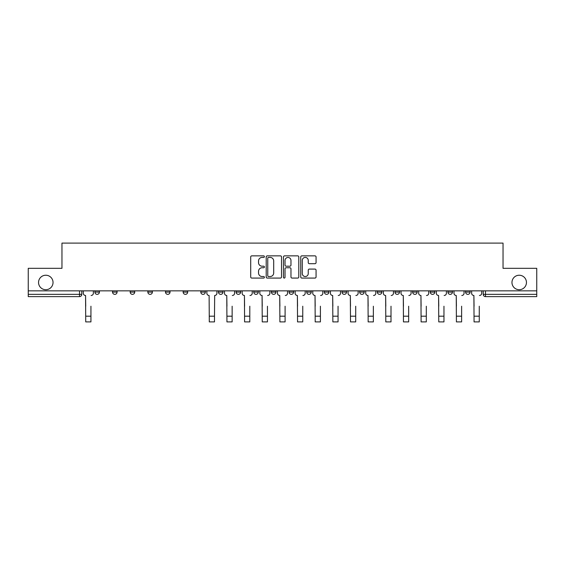<?xml version="1.0" encoding="UTF-8"?>
<svg xmlns="http://www.w3.org/2000/svg" width="565" height="565" viewBox="0 0 565 565"><rect width="100%" height="100%" fill="white"/><g stroke="black" fill="none" stroke-linecap="round" stroke-linejoin="round"><path stroke-width="0.85" d="M264.399 256.644A0.777 0.777 0 0 0 263.622 255.86L251.821 255.86A1.109 1.109 0 0 0 250.705 256.976L250.705 276.963A1.109 1.109 0 0 0 251.821 278.079L263.622 278.079A0.777 0.777 0 0 0 264.399 277.302A0.777 0.777 0 0 0 263.622 276.525L262.089 276.525A3.552 3.552 0 0 1 258.537 272.966L258.537 271.299A3.552 3.552 0 0 1 262.089 267.746L263.622 267.746A0.777 0.777 0 0 0 264.399 266.97A0.777 0.777 0 0 0 263.622 266.193L262.089 266.193A3.552 3.552 0 0 1 258.537 262.64L258.537 260.974A3.552 3.552 0 0 1 262.089 257.421L263.622 257.421A0.777 0.777 0 0 0 264.399 256.644M511.968 282.472A7.239 7.239 0 0 0 519.214 289.711A7.239 7.239 0 0 0 526.453 282.472A7.239 7.239 0 0 0 519.214 275.233A7.239 7.239 0 0 0 511.968 282.472M38.547 282.472A7.239 7.239 0 0 0 45.786 289.711A7.239 7.239 0 0 0 53.032 282.472A7.239 7.239 0 0 0 45.786 275.233A7.239 7.239 0 0 0 38.547 282.472M465.581 292.091L465.581 290.848L465.581 292.091A2.26 2.26 0 0 0 467.841 294.351A2.26 2.26 0 0 1 465.581 292.091L470.101 292.091A2.26 2.26 0 0 1 467.841 294.351M447.925 292.091L447.925 290.848L447.925 292.091A2.26 2.26 0 0 0 450.192 294.351A2.26 2.26 0 0 1 447.925 292.091L452.452 292.091A2.26 2.26 0 0 1 450.192 294.351M394.97 290.848L394.97 292.091L399.497 292.091A2.26 2.26 0 0 1 397.237 294.351A2.26 2.26 0 0 1 394.97 292.091L394.97 290.848M377.321 290.848L377.321 292.091L381.848 292.091A2.26 2.26 0 0 1 379.581 294.351A2.26 2.26 0 0 1 377.321 292.091L377.321 290.848M289.061 290.848L289.061 292.091L293.588 292.091A2.26 2.26 0 0 1 291.328 294.351A2.26 2.26 0 0 1 289.061 292.091L289.061 290.848M236.106 290.848L236.106 292.091L240.634 292.091A2.26 2.26 0 0 1 238.374 294.351A2.26 2.26 0 0 1 236.106 292.091L236.106 290.848M200.808 290.848L200.808 292.091L205.328 292.091A2.26 2.26 0 0 1 203.068 294.351A2.26 2.26 0 0 1 200.808 292.091L200.808 290.848M183.152 290.848L183.152 292.091L187.679 292.091A2.26 2.26 0 0 1 185.419 294.351A2.26 2.26 0 0 1 183.152 292.091L183.152 290.848M147.853 292.091L147.853 290.848L147.853 292.091A2.26 2.26 0 0 0 150.113 294.351A2.26 2.26 0 0 1 147.853 292.091L152.373 292.091A2.26 2.26 0 0 1 150.113 294.351M112.548 292.091L112.548 290.848L112.548 292.091A2.26 2.26 0 0 0 114.808 294.351A2.26 2.26 0 0 1 112.548 292.091L117.075 292.091A2.26 2.26 0 0 1 114.808 294.351A2.26 2.26 0 0 0 117.075 292.091L117.075 290.848L117.075 292.091M314.959 263.693A1.109 1.109 0 0 0 316.068 262.584L316.068 256.976A1.109 1.109 0 0 0 314.959 255.86L301.851 255.86A1.109 1.109 0 0 0 300.742 256.976L300.742 276.963A1.109 1.109 0 0 0 301.851 278.079L314.959 278.079A1.109 1.109 0 0 0 316.068 276.963L316.068 270.19A1.109 1.109 0 0 0 314.959 269.081L309.352 269.081A1.109 1.109 0 0 0 308.243 270.19L308.243 273.552A2.973 2.973 0 0 1 305.27 276.525A2.973 2.973 0 0 1 302.296 273.552L302.296 260.387A2.973 2.973 0 0 1 305.27 257.421A2.973 2.973 0 0 1 308.243 260.387L308.243 262.584A1.109 1.109 0 0 0 309.352 263.693L314.959 263.693M28.25 290.848L28.25 268.326L61.966 268.326L61.966 243.098L503.034 243.098L503.034 268.326L536.75 268.326L536.75 290.848L28.25 290.848L28.25 294.351L81.77 294.351L81.77 290.848L81.77 294.351A2.26 2.26 0 0 1 79.51 296.618L28.25 296.618L28.25 294.351M281.525 256.976A1.109 1.109 0 0 0 280.417 255.86L267.309 255.86A1.109 1.109 0 0 0 266.2 256.976L266.2 276.963A1.109 1.109 0 0 0 267.309 278.079L280.417 278.079A1.109 1.109 0 0 0 281.525 276.963L281.525 256.976M284.583 255.86L297.691 255.86A1.109 1.109 0 0 1 298.8 256.976L298.8 276.963A1.109 1.109 0 0 1 297.691 278.079L292.077 278.079A1.109 1.109 0 0 1 290.968 276.963L290.968 268.855A1.109 1.109 0 0 0 289.859 267.746L286.137 267.746A1.109 1.109 0 0 0 285.028 268.855L285.028 277.302A0.777 0.777 0 0 1 284.252 278.079A0.777 0.777 0 0 1 283.475 277.302L283.475 256.976A1.109 1.109 0 0 1 284.583 255.86M483.23 290.848L483.23 294.351L536.75 294.351L536.75 296.618L485.49 296.618A2.26 2.26 0 0 1 483.23 294.351L483.23 290.848M536.75 290.848L536.75 294.351M470.101 290.848L470.101 292.091L470.101 290.848M452.452 290.848L452.452 292.091L452.452 290.848M430.276 290.848L430.276 292.091L434.803 292.091L434.803 290.848L434.803 292.091A2.26 2.26 0 0 1 432.536 294.351A2.26 2.26 0 0 1 430.276 292.091A2.26 2.26 0 0 0 432.536 294.351M417.147 292.091L417.147 290.848L417.147 292.091A2.26 2.26 0 0 1 414.887 294.351A2.26 2.26 0 0 1 412.627 292.091L417.147 292.091A2.26 2.26 0 0 1 414.887 294.351M412.627 290.848L412.627 292.091M399.497 290.848L399.497 292.091M381.848 290.848L381.848 292.091M364.192 290.848L364.192 292.091A2.26 2.26 0 0 1 361.932 294.351A2.26 2.26 0 0 1 359.672 292.091L364.192 292.091M359.672 290.848L359.672 292.091M346.543 290.848L346.543 292.091A2.26 2.26 0 0 1 344.283 294.351A2.26 2.26 0 0 1 342.016 292.091L346.543 292.091A2.26 2.26 0 0 1 344.283 294.351M342.016 290.848L342.016 292.091M328.894 290.848L328.894 292.091A2.26 2.26 0 0 1 326.627 294.351A2.26 2.26 0 0 1 324.366 292.091L328.894 292.091M324.366 290.848L324.366 292.091M311.237 290.848L311.237 292.091A2.26 2.26 0 0 1 308.977 294.351A2.26 2.26 0 0 1 306.717 292.091A2.26 2.26 0 0 0 308.977 294.351M306.717 290.848L306.717 292.091L311.237 292.091M293.588 290.848L293.588 292.091A2.26 2.26 0 0 1 291.328 294.351M275.939 290.848L275.939 292.091A2.26 2.26 0 0 1 273.672 294.351A2.26 2.26 0 0 1 271.412 292.091L275.939 292.091M271.412 290.848L271.412 292.091M258.283 290.848L258.283 292.091A2.26 2.26 0 0 1 256.023 294.351A2.26 2.26 0 0 1 253.763 292.091L258.283 292.091L258.283 290.848M253.763 290.848L253.763 292.091M240.634 290.848L240.634 292.091M222.984 290.848L222.984 292.091A2.26 2.26 0 0 1 220.717 294.351A2.26 2.26 0 0 1 218.457 292.091L222.984 292.091L222.984 290.848M218.457 290.848L218.457 292.091M205.328 292.091L205.328 290.848L205.328 292.091A2.26 2.26 0 0 1 203.068 294.351M187.679 292.091L187.679 290.848L187.679 292.091A2.26 2.26 0 0 1 185.419 294.351M170.03 290.848L170.03 292.091A2.26 2.26 0 0 1 167.763 294.351A2.26 2.26 0 0 1 165.503 292.091A2.26 2.26 0 0 0 167.763 294.351A2.26 2.26 0 0 0 170.03 292.091L170.03 290.848M165.503 290.848L165.503 292.091L170.03 292.091M152.373 290.848L152.373 292.091M134.724 290.848L134.724 292.091A2.26 2.26 0 0 1 132.464 294.351A2.26 2.26 0 0 1 130.197 292.091L134.724 292.091M130.197 290.848L130.197 292.091M99.419 290.848L99.419 292.091A2.26 2.26 0 0 1 97.159 294.351A2.26 2.26 0 0 1 94.899 292.091A2.26 2.26 0 0 0 97.159 294.351A2.26 2.26 0 0 0 99.419 292.091L99.419 290.848M94.899 290.848L94.899 292.091L99.419 292.091M485.49 290.848L485.49 296.618A2.26 2.26 0 0 1 483.23 294.351M268.53 257.421A0.777 0.777 0 0 0 267.754 258.198L267.754 275.741A0.777 0.777 0 0 0 268.53 276.525L270.141 276.525A3.552 3.552 0 0 0 273.7 272.966L273.7 260.974A3.552 3.552 0 0 0 270.141 257.421L268.53 257.421M290.968 260.444A2.973 2.973 0 0 0 287.995 257.471A2.973 2.973 0 0 0 285.028 260.444L285.028 265.084A1.109 1.109 0 0 0 286.137 266.193L289.859 266.193A1.109 1.109 0 0 0 290.968 265.084L290.968 260.444M83.295 293.221L83.295 290.848L83.295 293.221A2.26 2.26 0 0 0 85.562 295.481L85.732 306.23M85.562 295.481L85.732 321.902L90.937 321.902L90.937 306.23M93.366 293.221L93.366 290.848L93.366 293.221A2.26 2.26 0 0 1 91.106 295.481M206.861 290.848L206.861 293.221A2.26 2.26 0 0 0 209.121 295.481L209.29 321.902L214.495 321.902L214.495 316.188L209.29 316.188M216.932 290.848L216.932 293.221A2.26 2.26 0 0 1 214.665 295.481L214.495 316.188M224.51 293.221L224.51 290.848L224.51 293.221A2.26 2.26 0 0 0 226.77 295.481L226.946 306.23M226.77 295.481L226.946 321.902L232.144 321.902L232.144 306.23M234.581 293.221L234.581 290.848L234.581 293.221A2.26 2.26 0 0 1 232.321 295.481M242.159 293.221L242.159 290.848L242.159 293.221A2.26 2.26 0 0 0 244.426 295.481L244.596 306.23M244.426 295.481L244.596 321.902L249.801 321.902L249.801 306.23M252.23 293.221L252.23 290.848L252.23 293.221A2.26 2.26 0 0 1 249.97 295.481M259.815 293.221L259.815 290.848L259.815 293.221A2.26 2.26 0 0 0 262.075 295.481L262.245 306.23M262.075 295.481L262.245 321.902L267.45 321.902L267.45 306.23M269.886 293.221L269.886 290.848L269.886 293.221A2.26 2.26 0 0 1 267.619 295.481M277.464 293.221L277.464 290.848L277.464 293.221A2.26 2.26 0 0 0 279.724 295.481L279.901 306.23M279.724 295.481L279.901 321.902L285.099 321.902L285.099 306.23M287.536 293.221L287.536 290.848L287.536 293.221A2.26 2.26 0 0 1 285.276 295.481M295.114 293.221L295.114 290.848L295.114 293.221A2.26 2.26 0 0 0 297.381 295.481L297.55 306.23M297.381 295.481L297.55 321.902L302.755 321.902L302.755 306.23M305.185 293.221L305.185 290.848L305.185 293.221A2.26 2.26 0 0 1 302.925 295.481M312.77 293.221L312.77 290.848L312.77 293.221A2.26 2.26 0 0 0 315.03 295.481L315.199 306.23M315.03 295.481L315.199 321.902L320.404 321.902L320.404 306.23M322.841 293.221L322.841 290.848L322.841 293.221A2.26 2.26 0 0 1 320.574 295.481M330.419 293.221L330.419 290.848L330.419 293.221A2.26 2.26 0 0 0 332.679 295.481L332.856 306.23M332.679 295.481L332.856 321.902L338.054 321.902L338.054 306.23M340.49 293.221L340.49 290.848L340.49 293.221A2.26 2.26 0 0 1 338.23 295.481M348.068 293.221L348.068 290.848L348.068 293.221A2.26 2.26 0 0 0 350.335 295.481L350.505 306.23M350.335 295.481L350.505 321.902L355.71 321.902L355.71 306.23M358.139 293.221L358.139 290.848L358.139 293.221A2.26 2.26 0 0 1 355.879 295.481M365.725 293.221L365.725 290.848L365.725 293.221A2.26 2.26 0 0 0 367.985 295.481L368.154 306.23M367.985 295.481L368.154 321.902L373.359 321.902L373.359 306.23M375.796 293.221L375.796 290.848L375.796 293.221A2.26 2.26 0 0 1 373.529 295.481M383.374 293.221L383.374 290.848L383.374 293.221A2.26 2.26 0 0 0 385.634 295.481L385.81 306.23M385.634 295.481L385.81 321.902L391.008 321.902L391.008 306.23M393.445 293.221L393.445 290.848L393.445 293.221A2.26 2.26 0 0 1 391.185 295.481M401.023 293.221L401.023 290.848L401.023 293.221A2.26 2.26 0 0 0 403.29 295.481L403.459 306.23M403.29 295.481L403.459 321.902L408.665 321.902L408.665 306.23M411.094 293.221L411.094 290.848L411.094 293.221A2.26 2.26 0 0 1 408.834 295.481M418.679 293.221L418.679 290.848L418.679 293.221A2.26 2.26 0 0 0 420.939 295.481L421.109 306.23M420.939 295.481L421.109 321.902L426.314 321.902L426.314 306.23M428.75 293.221L428.75 290.848L428.75 293.221A2.26 2.26 0 0 1 426.483 295.481M436.328 293.221L436.328 290.848L436.328 293.221A2.26 2.26 0 0 0 438.588 295.481L438.765 306.23M438.588 295.481L438.765 321.902L443.963 321.902L443.963 306.23M446.399 293.221L446.399 290.848L446.399 293.221A2.26 2.26 0 0 1 444.139 295.481M453.978 293.221L453.978 290.848L453.978 293.221A2.26 2.26 0 0 0 456.245 295.481L456.414 306.23M456.245 295.481L456.414 321.902L461.619 321.902L461.619 306.23M464.049 293.221L464.049 290.848L464.049 293.221A2.26 2.26 0 0 1 461.789 295.481M471.634 293.221L471.634 290.848L471.634 293.221A2.26 2.26 0 0 0 473.894 295.481L474.063 306.23M473.894 295.481L474.063 321.902L479.268 321.902L479.268 306.23M481.705 293.221L481.705 290.848L481.705 293.221A2.26 2.26 0 0 1 479.438 295.481M79.51 290.848L79.51 296.618M90.937 316.188L85.732 316.188M232.144 316.188L226.946 316.188M249.801 316.188L244.596 316.188M267.45 316.188L262.245 316.188M285.099 316.188L279.901 316.188M302.755 316.188L297.55 316.188M320.404 316.188L315.199 316.188M338.054 316.188L332.856 316.188M355.71 316.188L350.505 316.188M373.359 316.188L368.154 316.188M391.008 316.188L385.81 316.188M408.665 316.188L403.459 316.188M426.314 316.188L421.109 316.188M443.963 316.188L438.765 316.188M461.619 316.188L456.414 316.188M479.268 316.188L474.063 316.188"/></g></svg>
